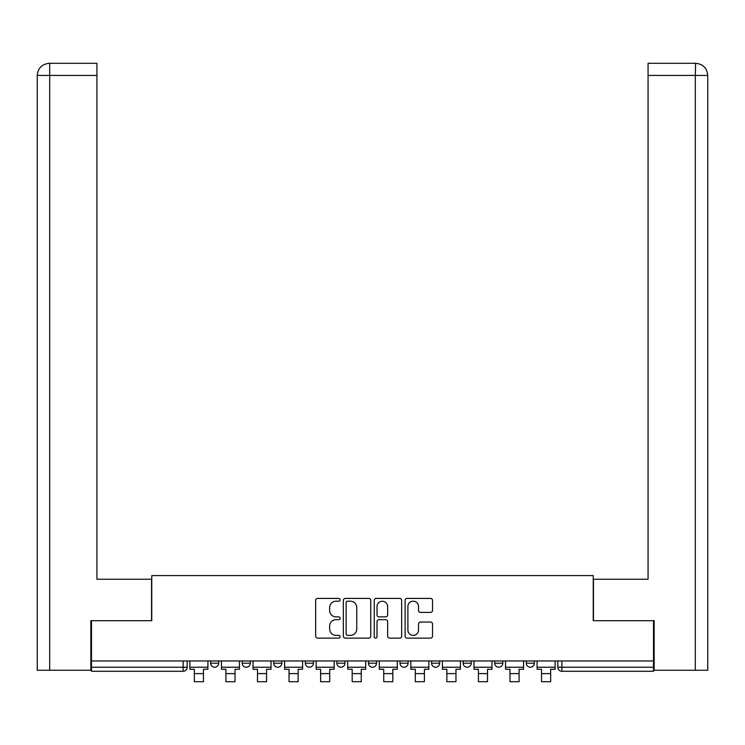 <?xml version="1.0" encoding="UTF-8"?>
<svg xmlns="http://www.w3.org/2000/svg" width="745" height="745" viewBox="0 0 745 745"><rect width="100%" height="100%" fill="white"/><g stroke="black" fill="none" stroke-linecap="round" stroke-linejoin="round"><path stroke-width="1.12" d="M340.13 599.8A1.388 1.388 0 0 0 338.742 598.412L317.64 598.412A1.984 1.984 0 0 0 315.656 600.396L315.656 636.146A1.984 1.984 0 0 0 317.64 638.13L338.742 638.13A1.388 1.388 0 0 0 340.13 636.742A1.388 1.388 0 0 0 338.742 635.355L336.004 635.355A6.351 6.351 0 0 1 329.653 628.994L329.653 626.014A6.351 6.351 0 0 1 336.004 619.663L338.742 619.663A1.388 1.388 0 0 0 340.13 618.275A1.388 1.388 0 0 0 338.742 616.879L336.004 616.879A6.351 6.351 0 0 1 329.653 610.528L329.653 607.548A6.351 6.351 0 0 1 336.004 601.196L338.742 601.196A1.388 1.388 0 0 0 340.13 599.8M463.139 660.964L463.139 663.19L471.231 663.19A4.051 4.051 0 0 1 467.19 667.231A4.051 4.051 0 0 1 463.139 663.19L463.139 660.964M400.018 660.964L400.018 663.19L408.111 663.19A4.051 4.051 0 0 1 404.06 667.231A4.051 4.051 0 0 1 400.018 663.19L400.018 660.964M368.449 660.964L368.449 663.19L376.551 663.19A4.051 4.051 0 0 1 372.5 667.231A4.051 4.051 0 0 1 368.449 663.19L368.449 660.964M305.329 660.964L305.329 663.19L313.422 663.19A4.051 4.051 0 0 1 309.371 667.231A4.051 4.051 0 0 1 305.329 663.19L305.329 660.964M430.536 612.418A1.984 1.984 0 0 0 432.528 610.425L432.528 600.396A1.984 1.984 0 0 0 430.536 598.412L407.105 598.412A1.984 1.984 0 0 0 405.122 600.396L405.122 636.146A1.984 1.984 0 0 0 407.105 638.13L430.536 638.13A1.984 1.984 0 0 0 432.528 636.146L432.528 624.031A1.984 1.984 0 0 0 430.536 622.047L420.506 622.047A1.984 1.984 0 0 0 418.522 624.031L418.522 630.037A5.308 5.308 0 0 1 413.214 635.355A5.308 5.308 0 0 1 407.897 630.037L407.897 606.505A5.308 5.308 0 0 1 413.214 601.196A5.308 5.308 0 0 1 418.522 606.505L418.522 610.425A1.984 1.984 0 0 0 420.506 612.418L430.536 612.418M49.691 670.267L37.25 670.267L37.25 75.441C37.958 68.074 42.009 64.023 49.394 63.297L96.934 63.297L96.934 75.441L49.691 75.441L49.691 670.267L90.862 670.267L90.862 620.697L151.766 620.697L151.766 575.578L593.234 575.578L593.234 620.697L653.523 620.697L653.523 660.964L91.477 660.964L91.477 667.231L187.172 667.231L187.172 660.964L187.172 667.231A4.051 4.051 0 0 1 183.121 671.282L91.477 671.282L91.477 667.231M91.477 620.697L91.477 660.964M370.759 600.396A1.984 1.984 0 0 0 368.775 598.412L345.345 598.412A1.984 1.984 0 0 0 343.352 600.396L343.352 636.146A1.984 1.984 0 0 0 345.345 638.13L368.775 638.13A1.984 1.984 0 0 0 370.759 636.146L370.759 600.396M376.225 598.412L399.655 598.412A1.984 1.984 0 0 1 401.648 600.396L401.648 636.146A1.984 1.984 0 0 1 399.655 638.13L389.626 638.13A1.984 1.984 0 0 1 387.642 636.146L387.642 621.647A1.984 1.984 0 0 0 385.659 619.663L379 619.663A1.984 1.984 0 0 0 377.017 621.647L377.017 636.742A1.388 1.388 0 0 1 375.629 638.13A1.388 1.388 0 0 1 374.241 636.742L374.241 600.396A1.984 1.984 0 0 1 376.225 598.412M557.828 660.964L557.828 667.231L653.523 667.231L653.523 671.282L561.879 671.282A4.051 4.051 0 0 1 557.828 667.231M653.523 660.964L653.523 667.231M534.361 660.964L534.361 663.19A4.051 4.051 0 0 1 530.31 667.231A4.051 4.051 0 0 1 526.268 663.19L534.361 663.19M526.268 660.964L526.268 663.19M502.8 660.964L502.8 663.19A4.051 4.051 0 0 1 498.75 667.231A4.051 4.051 0 0 1 494.708 663.19L502.8 663.19L502.8 660.964M494.708 660.964L494.708 663.19M471.231 660.964L471.231 663.19M439.671 660.964L439.671 663.19A4.051 4.051 0 0 1 435.629 667.231A4.051 4.051 0 0 1 431.579 663.19L439.671 663.19L439.671 660.964M431.579 660.964L431.579 663.19M408.111 660.964L408.111 663.19L408.111 660.964M376.551 663.19L376.551 660.964L376.551 663.19A4.051 4.051 0 0 1 372.5 667.231M344.982 660.964L344.982 663.19A4.051 4.051 0 0 1 340.94 667.231A4.051 4.051 0 0 1 336.889 663.19A4.051 4.051 0 0 0 340.94 667.231A4.051 4.051 0 0 0 344.982 663.19L344.982 660.964M336.889 660.964L336.889 663.19L344.982 663.19M313.422 660.964L313.422 663.19M281.861 660.964L281.861 663.19A4.051 4.051 0 0 1 277.81 667.231A4.051 4.051 0 0 1 273.769 663.19A4.051 4.051 0 0 0 277.81 667.231A4.051 4.051 0 0 0 281.861 663.19L273.769 663.19L273.769 660.964M242.2 660.964L242.2 663.19L250.292 663.19L250.292 660.964L250.292 663.19A4.051 4.051 0 0 1 246.25 667.231A4.051 4.051 0 0 1 242.2 663.19A4.051 4.051 0 0 0 246.25 667.231M210.639 660.964L210.639 663.19L218.732 663.19L218.732 660.964L218.732 663.19A4.051 4.051 0 0 1 214.69 667.231A4.051 4.051 0 0 1 210.639 663.19A4.051 4.051 0 0 0 214.69 667.231M183.121 660.964L183.121 671.282A4.051 4.051 0 0 0 187.172 667.231M347.524 601.196A1.388 1.388 0 0 0 346.136 602.584L346.136 633.958A1.388 1.388 0 0 0 347.524 635.355L350.411 635.355A6.351 6.351 0 0 0 356.762 628.994L356.762 607.548A6.351 6.351 0 0 0 350.411 601.196L347.524 601.196M387.642 606.607A5.308 5.308 0 0 0 382.334 601.289A5.308 5.308 0 0 0 377.017 606.607L377.017 614.895A1.984 1.984 0 0 0 379 616.879L385.659 616.879A1.984 1.984 0 0 0 387.642 614.895L387.642 606.607M189.9 667.231L207.911 667.231L207.911 669.261L203.459 669.261L203.459 681.703L194.352 681.703L194.352 669.261L189.9 669.261L189.9 660.964M207.911 667.231L207.911 660.964M151.561 620.697L151.561 579.228L96.934 579.228L96.934 75.441M49.375 63.297C42.018 64.023 37.976 68.065 37.25 75.441L37.25 548.879L37.25 75.441L49.691 75.441L49.691 63.297L96.934 63.297M593.439 620.697L593.439 579.228L648.066 579.228L648.066 63.297L695.597 63.297L695.308 75.441L648.066 75.441M707.75 548.879L707.75 75.441L707.75 670.267L654.138 670.267L654.138 620.697L653.523 620.697M695.308 670.267L695.308 75.441L707.75 75.441C707.024 68.065 702.982 64.023 695.625 63.297M221.47 667.231L239.471 667.231L239.471 669.261L235.02 669.261L235.02 681.703L225.921 681.703L225.921 669.261L221.47 669.261L221.47 660.964M239.471 667.231L239.471 660.964M253.03 667.231L271.031 667.231L271.031 669.261L266.58 669.261L266.58 681.703L257.481 681.703L257.481 669.261L253.03 669.261L253.03 660.964M271.031 667.231L271.031 660.964M284.59 667.231L302.6 667.231L302.6 669.261L298.149 669.261L298.149 681.703L289.041 681.703L289.041 669.261L284.59 669.261L284.59 660.964M302.6 667.231L302.6 660.964M316.15 667.231L334.16 667.231L334.16 669.261L329.709 669.261L329.709 681.703L320.601 681.703L320.601 669.261L316.15 669.261L316.15 660.964M334.16 667.231L334.16 660.964M347.719 667.231L365.721 667.231L365.721 669.261L361.269 669.261L361.269 681.703L352.171 681.703L352.171 669.261L347.719 669.261L347.719 660.964M365.721 667.231L365.721 660.964M379.279 667.231L397.281 667.231L397.281 669.261L392.829 669.261L392.829 681.703L383.731 681.703L383.731 669.261L379.279 669.261L379.279 660.964M397.281 667.231L397.281 660.964M410.84 667.231L428.85 667.231L428.85 669.261L424.399 669.261L424.399 681.703L415.291 681.703L415.291 669.261L410.84 669.261L410.84 660.964M428.85 667.231L428.85 660.964M442.4 667.231L460.41 667.231L460.41 669.261L455.959 669.261L455.959 681.703L446.851 681.703L446.851 669.261L442.4 669.261L442.4 660.964M460.41 667.231L460.41 660.964M473.969 667.231L491.97 667.231L491.97 669.261L487.519 669.261L487.519 681.703L478.42 681.703L478.42 669.261L473.969 669.261L473.969 660.964M491.97 667.231L491.97 660.964M505.529 667.231L523.53 667.231L523.53 669.261L519.079 669.261L519.079 681.703L509.98 681.703L509.98 669.261L505.529 669.261L505.529 660.964M523.53 667.231L523.53 660.964M537.089 667.231L555.1 667.231L555.1 669.261L550.648 669.261L550.648 681.703L541.54 681.703L541.54 669.261L537.089 669.261L537.089 660.964M555.1 667.231L555.1 660.964M561.879 660.964L561.879 671.282M194.352 673.61L203.459 673.61M37.25 75.441L37.25 548.879M225.921 673.61L235.02 673.61M257.481 673.61L266.58 673.61M289.041 673.61L298.149 673.61M320.601 673.61L329.709 673.61M352.171 673.61L361.269 673.61M383.731 673.61L392.829 673.61M415.291 673.61L424.399 673.61M446.851 673.61L455.959 673.61M478.42 673.61L487.519 673.61M509.98 673.61L519.079 673.61M541.54 673.61L550.648 673.61"/></g></svg>
